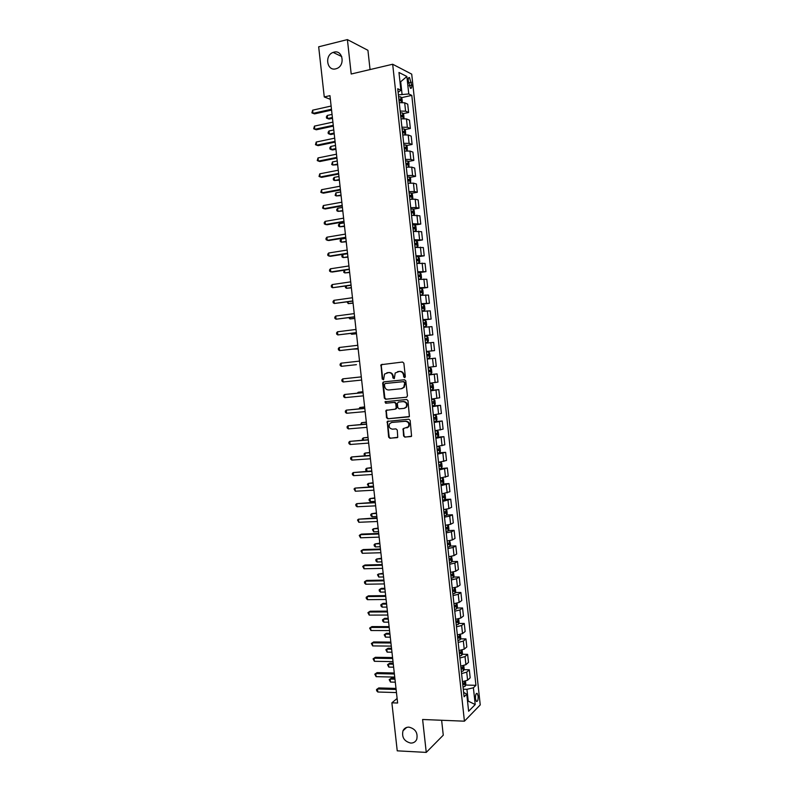 <?xml version="1.0" encoding="UTF-8"?>
<svg xmlns="http://www.w3.org/2000/svg" width="792" height="792" viewBox="0 0 792 792"><rect width="100%" height="100%" fill="white"/><g stroke="black" fill="none" stroke-linecap="round" stroke-linejoin="round"><path stroke-width="1.19" d="M404.623 377.665L405.346 376.685L403.861 363.182L402.554 362.033L381.021 364.706L382.219 379.081L383.635 379.596L384.516 374.052L388.585 372.577C390.852 372.587 392.228 373.804 392.723 376.23L392.911 377.972L394.347 378.477L395.198 372.973L399.346 371.438C401.623 371.448 403.019 372.666 403.514 375.111L403.712 376.853L404.623 377.665M408.939 727.135C406.187 727.115 404.207 728.323 402.999 730.759C401.603 737.253 404.177 741.361 410.711 743.084C413.523 743.124 415.533 741.876 416.74 739.362C418.037 732.857 415.434 728.779 408.939 727.135M333.937 52.163L333.145 52.411C324.314 55.291 326.908 71.389 335.788 68.835L336.857 68.488C345.52 65.36 342.688 49.54 333.937 52.163M478.14 696.109L477.21 693.436C475.933 693.198 475.358 694.98 475.477 698.782L476.408 701.455C477.685 701.682 478.259 699.9 478.14 696.109M403.583 435.966L404.88 437.144L411.583 436.194L410.147 420.374L408.84 419.206L387.248 421.423L388.644 437.144L389.931 438.303L397.752 437.293L397.267 430.056L395.97 428.888L392.486 429.175C389.397 428.551 388.456 426.71 389.664 423.641L391.743 422.443L405.454 421.285C408.533 421.869 409.504 423.7 408.365 426.779L403.098 428.71L403.583 435.966L405.385 436.996L411.206 436.541M370.052 69.577L367.933 50.312L347.401 39.6L351.202 74.012L392.674 64.241L464.429 721.185L422.611 719.492L426.254 752.4L397.238 750.836L391.882 702.821L397.624 703.019L329.957 95.644L324.265 96.951L330.373 99.346M347.401 39.6L318.671 46.807L324.265 96.951M406.425 397.277L407.454 395.901L405.801 380.912L404.504 379.764L383.684 381.883L382.685 383.259L384.328 398.099L385.615 399.247L406.623 397.238M407.979 400.663L409.405 416.523L387.773 418.79L386.486 417.632L386.031 410.365L395.188 409.177L396.208 407.811L395.743 403.583L394.446 402.425L385.704 403.237L384.981 401.782L406.672 399.495L407.979 400.663M408.286 80.754L410.454 88.278C411.444 88.684 411.86 87.635 411.692 85.13L409.523 77.616C408.533 77.2 408.127 78.25 408.286 80.754M392.674 64.241L411.711 74.131L480.239 704.9L464.429 721.185M398.128 92.308L400.9 90.248L397.733 88.744L464.102 696.772L466.765 694.198L463.627 692.366M400.9 90.248L398.97 72.478L406.87 76.497L408.771 93.961L398.406 94.862M401.326 97.703L411.791 95.386L408.771 93.961M411.791 95.386L475.933 685.318L473.388 687.783L475.22 704.553L468.626 711.246L466.765 694.198M426.254 752.4L443.263 735.184L441.629 720.265M397.119 698.455L391.882 702.821M399.99 81.903L400.693 81.744L399.94 81.368M402.039 94.06L400.693 81.744L406.87 76.497M467.527 701.108L468.23 701.128L466.933 689.297L463.28 689.198M467.597 701.752L468.23 701.128L475.22 704.553M403.039 113.682L408.623 112.484L407.722 104.158L404.682 102.792L399.257 102.673M404.732 129.64L410.365 128.472L409.464 120.156L406.435 118.899L401.019 118.83M406.435 145.579L412.107 144.451L411.206 136.145L408.187 134.996L402.781 134.957M408.127 161.509L413.84 160.41L412.939 152.114L409.939 151.064L404.544 151.084M409.82 177.418L415.582 176.349L414.681 168.062L411.692 167.122L406.296 167.181M411.503 193.317L417.315 192.268L416.414 183.992L413.434 183.16L408.048 183.269M413.186 209.197L419.047 208.177L418.146 199.911L415.186 199.188L409.81 199.337M414.869 225.057L420.78 224.067L419.879 215.81L411.988 215.325M416.543 240.897L422.502 239.946L421.611 231.69L413.305 231.412M418.027 256.747L424.235 255.806L423.334 247.559L415.058 247.431M418.948 272.666L425.957 271.646L425.057 263.409L416.8 263.429M419.552 288.605L427.68 287.466L426.789 279.239L418.552 279.418M421.275 304.356L429.403 303.277L428.502 295.06L420.295 295.376M422.987 320.097L431.125 319.067L430.224 310.86L422.027 311.325M424.7 335.818L432.838 334.848L431.947 326.641L423.769 327.264M426.423 351.519L434.551 350.608L433.66 342.411L425.512 343.174M427.244 359.053L435.382 358.162L427.244 359.073M428.145 367.339L436.273 366.35L435.382 358.162M428.957 374.735L437.095 373.893L428.977 374.962M429.878 383.209L437.976 382.071L437.095 373.893M430.66 390.397L438.798 389.615L430.709 390.822M431.61 399.069L439.689 397.782L438.798 389.615M432.373 406.048L440.51 405.316L432.442 406.672M433.343 414.909L441.401 413.474L440.51 405.316M434.075 421.681L442.223 421.007L434.165 422.502M435.065 430.729L443.104 429.155L442.223 421.007M436.501 437.243L443.926 436.669L435.897 438.322M436.788 446.54L444.817 444.817L443.926 436.669M439.253 452.776L445.629 452.331L437.62 454.123M438.55 462.32L446.52 460.459L445.629 452.331M439.223 468.795L447.332 467.963L439.342 469.903M440.233 478.101L448.222 476.091L447.332 467.963M443.094 483.922L449.034 483.585L441.065 485.664M441.956 493.862L449.915 491.703L449.034 483.585M444.837 499.485L450.737 499.188L442.777 501.415M443.678 509.603L448.906 508.603L451.618 507.296L450.737 499.188M446.589 515.038L452.43 514.78L449.727 516.127L444.5 517.146M445.391 525.324L450.618 524.284L453.311 522.878L452.43 514.78M448.331 530.571L454.123 530.353L451.43 531.798L446.213 532.867M447.104 541.035L452.321 539.946L455.004 538.441L454.123 530.353M450.064 546.084L455.816 545.906L453.143 547.46L447.925 548.569M448.817 556.726L454.024 555.598L456.697 553.994L455.816 545.906M451.796 561.587L457.509 561.449L454.846 563.102L449.638 564.25M450.529 572.398L455.727 571.23L458.39 569.517L457.509 561.449M453.529 577.081L459.202 576.972L456.548 578.724L451.351 579.922M452.242 588.06L457.43 586.842L460.083 585.041L459.202 576.972M455.252 592.545L460.894 592.475L458.251 594.337L453.064 595.574M453.945 603.702L459.132 602.445L461.766 600.534L460.894 592.475M456.984 608.009L462.577 607.969L459.944 609.929L454.766 611.206M455.647 619.334L460.835 618.027L463.459 616.018L462.577 607.969M458.697 623.443L464.26 623.443L461.647 625.502L456.469 626.828M457.36 634.937L462.528 633.6L465.142 631.491L464.26 623.443M460.419 638.867L465.943 638.906L463.34 641.065L458.172 642.431M459.063 650.529L464.221 649.153L466.825 646.945L465.943 638.906M462.132 654.281L467.627 654.35L465.033 656.608L459.875 658.013M460.756 666.112L465.914 664.686L468.498 662.379L467.627 654.35M463.845 669.676L469.31 669.784L466.726 672.141L461.578 673.586M462.459 681.674L467.607 680.209L470.181 677.794L469.31 669.784M465.548 685.05L475.933 685.318M408.623 112.484L405.593 111.177L400.168 111.078M410.365 128.472L407.345 127.274L401.93 127.215M412.107 144.451L409.098 143.352L403.692 143.342M413.84 160.41L410.85 159.42L405.454 159.449M415.582 176.349L412.602 175.468L407.207 175.547M417.315 192.268L414.345 191.496L408.969 191.624M419.047 208.177L416.097 207.504L410.721 207.682M420.78 224.067L412.474 223.72M422.502 239.946L414.216 239.748M424.235 255.806L415.968 255.757M425.957 271.646L417.711 271.745M427.68 287.466L419.453 287.714M429.403 303.277L421.195 303.673M431.125 319.067L422.938 319.612M432.838 334.848L424.67 335.541M434.551 350.608L426.413 351.45M466.933 689.297L473.388 687.783M404.91 377.576L404.029 375.042C403.534 372.596 402.138 371.379 399.861 371.369L399.346 371.438M397.93 371.577L399.861 371.369M387.209 372.715L389.11 372.507C391.377 372.517 392.753 373.735 393.248 376.16L394.109 378.685M382.209 364.261L381.269 365.637L382.754 379.002L383.407 379.784M383.991 381.853L383.209 383.18L384.853 398L386.14 399.148L406.742 397.198M404.326 382.477L403.415 381.675L385.15 383.516L384.437 384.486L384.645 386.308C385.13 388.724 386.506 389.951 388.763 389.971L401.247 388.743L403.732 387.328L404.841 382.397L403.415 381.675M385.595 383.447L403.93 381.586M401.762 388.654L404.247 387.238L405.039 384.229L404.524 384.318M404.841 382.397L405.039 384.229M408.979 416.879L387.773 418.79M386.971 409.919L386.318 411.177L387.011 417.513L388.298 418.671M395.436 409.127L396.723 407.702L396.257 403.475L394.97 402.326L385.704 403.237M385.773 401.455L386.229 403.138M403.969 408.385L406.098 407.157C407.306 404.039 406.345 402.197 403.227 401.613L398.376 402.059L397.356 403.435L397.832 407.662L399.128 408.82L403.969 408.385M404.573 408.266L406.603 407.048C407.811 403.94 406.86 402.088 403.742 401.514L403.227 401.613M398.683 401.999L403.742 401.514M403.989 428.234L403.385 429.462L404.088 435.828M406.93 427.888L408.87 426.65C410.018 423.572 409.038 421.74 405.959 421.166L405.454 421.285M391.585 422.463L405.959 421.166M388.149 420.978L387.536 422.215L389.169 436.996L390.456 438.164L397.396 437.62M402.376 102.455L401.96 98.654L400.802 96.911L398.604 96.693M332.046 114.394L327.274 115.454L327.621 118.552L329.036 119.057L332.482 118.305M399.039 100.683L400.712 100.752L400.594 99.218L398.871 99.139M400.594 99.218L398.94 99.584L399.554 100.495M327.274 115.454L326.383 116.85L326.522 118.087L327.621 118.552L332.392 117.513M331.482 109.256L313.008 113.365L312.652 110.177L331.115 106.039M331.571 110.108L314.503 113.899L311.899 112.89L312.652 110.177M404.059 118.592L403.712 114.682L402.554 112.969L400.356 112.781M333.778 129.947L329.007 130.957L329.353 134.066L330.769 134.521L334.214 133.799M400.792 116.77L402.465 116.82L402.356 115.295L400.623 115.226M402.356 115.295L400.702 115.642L401.306 116.563M329.007 130.957L328.116 132.333L328.254 133.571L329.353 134.066L334.125 133.046M405.682 134.729L405.454 130.69L404.306 129.017L402.118 128.858M335.511 145.471L330.739 146.461L331.076 149.559L332.492 149.975L335.937 149.272M402.544 132.838L404.217 132.878L404.118 131.353L402.376 131.294M404.118 131.353L402.465 131.69L403.059 132.61M330.739 146.461L329.838 147.807L329.977 149.044L331.076 149.559L335.858 148.579M407.316 150.836L407.197 146.678L406.058 145.045L403.87 144.916M337.243 160.984L332.462 161.934L332.808 165.033L337.659 164.726M404.296 148.896L405.969 148.916L405.87 147.391L404.128 147.352M405.87 147.391L404.227 147.718L404.801 148.649M332.462 161.934L331.7 164.498L332.808 165.033L337.59 164.083M333.264 125.314L314.8 129.294L314.434 126.116L332.907 122.107M333.353 126.116L316.285 129.789L313.691 128.799L314.434 126.116M335.056 141.362L316.582 145.213L316.226 142.035L334.699 138.155M335.135 142.105L318.067 145.659L315.463 144.698L316.226 142.035M336.838 157.4L318.364 161.113L318.008 157.935L336.481 154.192M336.917 158.083L319.839 161.519L317.245 160.578L318.008 157.935M408.959 166.944L408.939 162.657L407.801 161.053L405.613 160.954M338.966 176.477L334.184 177.398L334.531 180.497L339.382 180.17M406.048 164.924L407.722 164.934L407.632 163.409L405.88 163.39M407.632 163.409L405.989 163.726L406.553 164.667M334.184 177.398L333.293 178.705L333.432 179.942L334.531 180.497L339.313 179.576M338.62 173.408L320.136 177.002L319.78 173.824L338.263 170.211M338.699 174.042L321.611 177.358L319.027 176.438L319.78 173.824M410.603 183.021L410.682 178.616L409.573 177.081L407.365 176.972M340.689 191.961L335.907 192.852L336.253 195.941L341.095 195.604M409.573 177.081L410.226 183.051M407.801 180.942L409.464 180.932L409.385 179.418L407.632 179.408M409.385 179.418L407.741 179.725L408.296 180.665M335.907 192.852L335.145 195.367L336.253 195.941L341.035 195.06M412.246 199.099L412.84 198.376L412.414 194.555L411.296 193.02L409.118 192.981M342.411 207.425L337.63 208.286L337.976 211.365L342.817 211.019M409.543 196.941L411.206 196.921L411.137 195.406L409.375 195.406M411.137 195.406L409.504 195.693L410.038 196.654M337.63 208.286L336.729 209.543L336.867 210.771L337.976 211.365L342.758 210.524M413.899 215.147L414.572 214.295L414.157 210.474L413.028 208.989L410.86 208.969M344.134 222.879L339.352 223.7L339.699 226.779L344.53 226.413M411.296 212.929L412.949 212.89L412.88 211.375L411.127 211.395M412.88 211.375L411.256 211.652L411.781 212.622M339.352 223.7L338.451 224.938L338.59 226.165L339.699 226.779L344.48 225.968M415.553 231.185L416.305 230.195L415.889 226.383L414.77 224.928L412.602 224.938M414.711 231.254L413.295 231.323M345.857 238.313L341.075 239.105L341.411 242.184L346.243 241.788M413.038 228.898L414.691 228.839L414.632 227.334L412.87 227.363M414.632 227.334L412.998 227.601L413.513 228.581M341.075 239.105L340.164 240.313L340.303 241.55L341.411 242.184L346.193 241.402M416.533 240.887L417.226 247.193L418.037 246.084L417.622 242.273L416.513 240.857L414.345 240.887M417.137 247.213L415.038 247.272M347.569 253.727L342.788 254.489L343.134 257.568L347.955 257.162M414.77 244.847L416.424 244.778L416.374 243.263L414.612 243.312M416.374 243.263L414.751 243.52L415.246 244.52M342.788 254.489L341.877 255.677L342.015 256.905L343.134 257.568L347.916 256.816M340.402 189.407L321.918 192.862L321.562 189.694L340.045 186.209M340.471 189.991L323.383 193.179L320.8 192.278L321.562 189.694M342.184 205.385L323.69 208.712L323.334 205.544L341.827 202.188M342.243 205.91L325.156 208.989L322.572 208.108L323.334 205.544M343.966 221.344L325.462 224.552L325.116 221.384L343.609 218.156M344.015 221.819L326.928 224.78L324.344 223.918L324.205 222.651L325.116 221.384M345.738 237.293L327.235 240.362L326.888 237.204L345.381 234.105M345.787 237.719L328.69 240.55L326.116 239.719L325.977 238.451L326.888 237.204M347.52 253.222L329.007 256.163L328.65 253.004L347.163 250.034M347.559 253.588L330.452 256.311L327.888 255.499L327.74 254.232L328.65 253.004M416.8 263.36L418.938 263.122L419.77 261.954L419.354 258.152L418.245 256.766L416.087 256.826M418.938 263.122L416.78 263.201M344.54 270.181L344.847 272.933L349.668 272.507M416.513 260.776L418.166 260.687L418.117 259.192L416.344 259.251M418.117 259.192L416.493 259.43L416.988 260.439M344.213 270.23L343.728 272.26L344.847 272.933L349.628 272.21M349.292 269.132L330.779 271.953L330.422 268.795L348.935 265.954M349.322 269.448L332.214 272.052L329.65 271.26L329.512 269.993L330.422 268.795M418.532 279.249L420.671 279.012L421.502 277.814L421.087 274.002L419.978 272.656L417.82 272.745M420.671 279.012L418.513 279.111M346.302 285.991L346.559 288.288L351.371 287.842M418.255 276.695L419.899 276.596L419.859 275.091L418.087 275.171M419.859 275.091L418.245 275.329L418.711 276.349M345.51 286.11L345.441 287.585L346.559 288.288L351.341 287.595M351.064 285.031L332.541 287.724L332.185 284.566L350.707 281.853M351.084 285.298L332.541 287.724L331.412 287.001L331.274 285.744L332.185 284.566M420.265 295.119L422.403 294.881L423.225 293.644L422.809 289.852L421.71 288.536L419.552 288.654M422.403 294.881L420.255 295.01M348.064 301.782L348.272 303.623L353.083 303.158M419.988 292.594L421.631 292.476L421.601 290.981L419.819 291.07M421.601 290.981L419.988 291.199L420.443 292.238M347.045 301.93L348.272 303.623L353.054 302.96M352.826 300.911L334.303 303.475L333.957 300.326L352.47 297.733M352.856 301.118L334.303 303.475L333.175 302.732L333.036 301.475L333.957 300.326M421.997 310.969L424.136 310.741L424.948 309.464L424.542 305.672L423.443 304.395L421.295 304.544M424.136 310.741L421.988 310.89M349.826 317.562L349.975 318.938L354.786 318.463M421.72 308.484L423.364 308.345L423.344 306.851L421.552 306.959M423.344 306.851L421.72 307.058L422.166 308.118M348.797 317.701L349.975 318.938L354.767 318.315M354.598 316.77L336.065 319.206L335.719 316.058L354.242 313.602M354.608 316.929L336.065 319.206L334.937 318.443L334.798 317.186L335.719 316.058M423.72 326.809L425.858 326.571L426.67 325.274L426.264 321.483L425.165 320.245L423.027 320.413M425.858 326.571L423.72 326.759M351.579 333.323L351.688 334.244L356.489 333.759M423.453 324.344L425.096 324.195L425.076 322.7L423.284 322.819M425.076 322.7L423.463 322.898L423.888 323.987M350.559 333.452L351.688 334.244L356.479 333.65M356.36 332.62L337.828 334.927L337.481 331.779L356.004 329.452M356.37 332.729L337.828 334.927L336.699 334.145L336.56 332.887L337.481 331.779M425.452 342.629L427.581 342.392L428.393 341.055L427.987 337.273L426.898 336.065L424.75 336.263M427.581 342.392L425.443 342.609M353.341 349.064L358.192 349.024M425.185 340.194L426.819 340.035L426.809 338.54L425.017 338.679M426.809 338.54L425.195 338.728L425.601 339.847M352.806 349.133L358.182 348.975M358.123 348.45L339.59 350.628L339.233 347.49L357.776 345.282M358.132 348.5L339.59 350.628L338.451 349.826L338.313 348.569L339.233 347.49M427.175 358.439L429.313 358.202L430.115 356.836L429.7 353.044L428.62 351.876L426.482 352.103M356.43 364.667L341.342 366.32L356.43 364.667M428.383 354.331L426.749 354.509L428.541 354.361L428.551 355.856L426.908 356.034M428.541 354.361L426.938 354.539L427.304 355.717M431.026 373.982L430.373 367.706L428.818 367.834L430.343 367.676L431.422 368.805L431.838 372.587L431.056 373.953L428.898 374.25M430.274 371.656L428.64 371.824L430.274 371.656L430.274 370.161L428.472 370.329M430.274 370.161L428.67 370.329L429.026 371.507M430.62 390.05L432.749 389.753L433.551 388.327L433.135 384.546L432.066 383.447L429.937 383.734M432.066 383.447L429.927 383.684M362.944 391.713L358.162 392.268L358.251 393.07M430.363 387.644L431.996 387.437L431.996 385.952L430.195 386.13M362.954 391.793L358.162 392.268L357.331 393.159M432.343 405.831L434.471 405.514L435.263 404.049L434.858 400.277L433.778 399.208L431.66 399.524M433.778 399.208L431.65 399.445M364.637 406.92L359.855 407.504L359.994 408.751M432.085 403.435L433.709 403.207L433.729 401.722L431.917 401.92M364.657 407.058L359.855 407.504L358.974 408.84M434.065 421.591L436.184 421.255L436.976 419.75L436.57 415.988L435.501 414.958L433.382 415.295M435.501 414.958L433.373 415.196M366.33 422.126L361.558 422.72L361.746 424.413M433.808 419.196L435.432 418.958L435.452 417.473L433.64 417.691M366.35 422.304L361.558 422.72L360.716 424.502M435.788 437.342L437.907 436.976L438.689 435.442L438.283 431.68L437.243 430.709L435.095 431.046M437.927 436.937L437.243 430.709L435.085 430.927M368.023 437.303L363.251 437.917L363.488 440.065M435.531 434.947L437.144 434.699L437.174 433.214L435.362 433.442M368.052 437.54L363.251 437.917L362.32 438.837L362.558 440.134M437.501 453.073L439.619 452.678L440.401 451.113L439.986 447.351L438.926 446.401L436.818 446.787M438.926 446.401L436.798 446.638M369.715 452.48L364.944 453.103L365.231 455.697M437.243 450.688L438.867 450.42L438.897 448.935L437.075 449.173M369.745 452.757L364.944 453.103L364.013 454.004L364.785 455.727M441.322 468.369L442.104 466.775L441.698 463.013L440.639 462.092L438.53 462.508M371.398 467.627L366.637 468.27L366.973 471.309L371.775 470.993L353.252 472.557L371.814 471.359M438.956 466.409L440.58 466.122L440.609 464.637L438.798 464.894M371.438 467.953L366.637 468.27L365.706 469.151L365.835 470.359L366.973 471.309M441.847 477.923L440.253 478.21M442.431 477.843L443.401 478.655L443.807 482.407L443.035 484.041L440.936 484.496M373.091 482.764L368.329 483.427L368.666 486.456L373.468 486.179M440.669 482.11L442.292 481.803L442.332 480.318L440.51 480.595M373.131 483.14L368.329 483.427L367.389 484.288L368.666 486.456M442.678 493.792L441.966 493.901M444.243 493.584L445.104 494.287L445.52 498.039L444.748 499.693L442.649 500.178M374.774 497.891L370.012 498.564L370.359 501.593L375.161 501.346M442.382 497.792L443.995 497.475L444.045 495.99L442.223 496.287M374.824 498.317L370.012 498.564L369.082 499.405L369.211 500.613L370.359 501.593M446.054 509.306L446.807 509.899L447.213 513.642L446.45 515.335L444.352 515.839M376.457 512.998L371.705 513.691L372.042 516.721L376.843 516.503M444.094 513.463L445.708 513.137L445.757 511.652L443.936 511.959M376.507 513.473L371.705 513.691L370.765 514.503L370.894 515.711L372.042 516.721M447.866 525.017L448.51 525.492L448.916 529.234L448.173 530.917L446.064 531.491M378.14 528.086L373.388 528.799L373.725 531.818L378.526 531.64M445.807 529.115L447.411 528.769L447.47 527.284L445.639 527.611M378.19 528.611L373.388 528.799L372.448 529.591L373.725 531.818M449.688 540.698L450.618 544.817L449.856 546.569L447.767 547.123M379.813 543.163L375.071 543.896L375.408 546.916L380.219 546.757M447.51 544.747L449.113 544.391L449.173 542.906L447.351 543.253M379.883 543.738L375.071 543.896L374.131 544.668L374.26 545.866L375.408 546.916M451.509 556.37L452.311 560.37L451.559 562.162L449.48 562.746M381.497 558.231L376.754 558.974L377.091 561.993L381.902 561.865M449.212 560.37L450.816 560.003L450.886 558.518L449.054 558.875M381.566 558.845L376.754 558.974L375.814 559.726L375.943 560.924L377.091 561.993M453.341 572.012L454.004 575.913L453.281 577.695L451.183 578.348M383.17 573.279L378.437 574.042L378.774 577.051L383.575 576.962M450.915 575.972L452.519 575.586L452.588 574.101L450.757 574.477M383.249 573.943L378.437 574.042L377.487 574.764L378.774 577.051M455.172 587.644L455.697 591.446L454.954 593.297L452.875 593.931M384.843 588.308L381.378 588.357L380.12 589.09L380.447 592.099L385.258 592.03M452.618 591.565L454.222 591.159L454.291 589.674L452.46 590.07M384.922 589.02L380.12 589.09L379.17 589.793L379.299 590.99L380.447 592.099M456.994 603.247L457.39 606.959L456.647 608.84L454.578 609.503M386.516 603.326L383.051 603.356L381.793 604.128L382.13 607.127L386.942 607.098M454.321 607.137L455.915 606.721L455.994 605.236L454.163 605.642M386.605 604.088L381.793 604.128L380.843 604.801L380.972 606.009L382.13 607.127M458.697 618.869L459.083 622.453L458.36 624.324L456.281 625.056M388.189 618.334L384.714 618.334L383.467 619.146L383.803 622.146L388.615 622.146M456.024 622.69L457.618 622.264L457.697 620.779L455.855 621.205M388.278 619.136L383.467 619.146L382.516 619.799L382.645 620.997L383.803 622.146M340.996 363.182L340.065 364.241L340.213 365.488L341.342 366.32L340.996 363.182L359.538 361.103M361.291 376.863L342.748 378.853L361.291 376.903M343.104 381.982L341.966 381.14L341.827 379.893L342.748 378.853L343.104 381.982L361.647 380.061M363.043 392.594L344.51 394.505L363.053 392.683M344.857 397.643L343.718 396.772L343.579 395.525L344.51 394.505L344.857 397.643L363.399 395.842M364.795 408.306L346.262 410.147L364.805 408.454M346.609 413.275L345.46 412.385L345.322 411.137L346.262 410.147L346.609 413.275L365.162 411.602M366.538 424.007L348.005 425.779L366.567 424.205M348.361 428.898L347.213 427.987L347.074 426.74L348.005 425.779L348.361 428.898L366.914 427.353M368.29 439.689L349.757 441.382L368.32 439.936M350.104 444.5L348.955 443.57L348.817 442.322L349.757 441.382L350.104 444.5L368.666 443.084M370.032 455.36L351.5 456.974L370.062 455.657M351.856 460.093L350.707 459.142L350.569 457.895L351.5 456.974L351.856 460.093L370.418 458.796M353.598 475.665L352.45 474.695L352.311 473.448L353.252 472.557L353.598 475.665L372.161 474.497M373.517 486.644L354.994 488.11L373.567 487.04M355.341 491.228L354.044 488.991L354.994 488.11L355.341 491.228L373.913 490.179M375.26 502.257L356.737 503.663L375.309 502.712M357.083 506.761L355.925 505.751L355.786 504.504L356.737 503.663L357.083 506.761L375.655 505.84M376.992 517.859L358.469 519.186L377.051 518.364M358.816 522.294L357.529 520.017L358.469 519.186L358.816 522.294L377.398 521.492M378.734 533.442L361.558 534.095L360.212 534.699L378.794 533.996M360.558 537.798L359.261 535.501L360.212 534.699L360.558 537.798L379.14 537.124M380.467 549.014L363.29 549.549L361.944 550.192L380.536 549.618M362.291 553.291L360.994 550.975L361.944 550.192L362.291 553.291L380.883 552.737M382.199 564.567L365.023 564.993L363.677 565.676L382.269 565.221M364.023 568.775L362.726 566.428L363.677 565.676L364.023 568.775L382.625 568.339M383.932 580.1L366.745 580.417L365.409 581.14L384.011 580.813M365.755 584.229L364.597 583.11L364.459 581.872L365.409 581.14L365.755 584.229L384.358 583.922M385.664 595.624L368.468 595.822L367.142 596.594L385.744 596.386M367.488 599.673L366.32 598.534L366.181 597.297L367.142 596.594L367.488 599.673L386.09 599.494M387.387 611.127L370.191 611.216L368.874 612.018L387.476 611.939M369.22 615.107L367.914 612.711L368.874 612.018L369.22 615.107L387.823 615.047M389.11 626.62L371.913 626.591L370.597 627.442L389.209 627.472M370.943 630.521L369.636 628.106L370.597 627.442L370.943 630.521L389.555 630.581M460.39 634.471L460.776 637.926L460.053 639.827L457.974 640.589M389.862 633.313L386.387 633.303L385.14 634.144L385.476 637.144L390.288 637.174M457.717 638.233L459.31 637.788L459.39 636.303L457.548 636.738M389.951 634.164L385.14 634.144L384.189 634.788L386.387 633.303M385.476 637.144L384.189 634.788M390.832 642.094L373.636 641.946L372.319 642.837L390.941 642.995M372.666 645.916L371.359 643.48L372.319 642.837L372.666 645.916L391.288 646.104M371.359 643.48L373.636 641.946M462.092 650.064L462.459 653.39L461.726 655.37L459.667 656.113M391.525 648.292L388.05 648.252L386.813 649.133L387.149 652.133L391.961 652.192M459.409 653.756L461.003 653.291L461.083 651.806L459.251 652.271M391.624 649.192L386.813 649.133L385.853 649.747L388.05 648.252M387.149 652.133L385.853 649.747M392.555 657.548L375.358 657.291L374.052 658.221L392.664 658.508M374.388 661.3L373.082 658.845L374.052 658.221L374.388 661.3L393.01 661.607M373.082 658.845L375.358 657.291M463.795 665.626L464.142 668.844L463.419 670.854L461.36 671.616M393.188 663.25L389.723 663.191L388.486 664.112L388.822 667.102L393.634 667.191M461.102 669.26L462.686 668.785L462.775 667.3L460.944 667.775M393.297 664.191L388.486 664.112L387.526 664.706L389.723 663.191M388.822 667.102L387.526 664.706M394.277 672.992L377.071 672.626L375.764 673.596L394.386 673.992M376.111 676.665L374.804 674.19L375.764 673.596L376.111 676.665L394.733 677.091M374.804 674.19L377.071 672.626M465.488 681.189L465.825 684.268L465.102 686.317L463.053 687.109M394.862 678.19L391.387 678.11L390.149 679.071L390.486 682.061L395.297 682.179M462.795 684.753L464.379 684.268L464.468 682.773L462.627 683.268M394.97 679.18L390.149 679.071L389.189 679.645L391.387 678.11M390.486 682.061L389.189 679.645M396 688.416L378.784 687.931L377.487 688.951L396.119 689.476M377.833 692.02L376.655 690.753L376.517 689.525L377.487 688.951L377.833 692.02L396.455 692.564M376.517 689.525L378.784 687.931M405.593 111.177L404.682 102.792M407.345 127.274L406.435 118.899M409.098 143.352L408.187 134.996M410.85 159.42L409.939 151.064M412.602 175.468L411.692 167.122M414.345 191.496L413.434 183.16M416.097 207.504L415.186 199.188M417.839 223.502L416.929 215.186M419.582 239.481L418.671 231.175M421.314 255.45L420.413 247.154M423.057 271.399L422.156 263.102M424.789 287.328L423.888 279.041M426.522 303.237L425.621 294.97M428.254 319.136L427.353 310.87M429.987 335.016L429.086 326.759M431.719 350.876L430.818 342.629M433.442 366.726L432.541 358.489M435.164 382.556L434.273 374.329M436.887 398.366L435.996 390.149M438.61 414.167L437.719 405.95M440.332 429.947L439.441 421.74M442.055 445.708L441.154 437.511M443.767 461.459L442.877 453.272M445.48 477.19L444.589 469.012M447.193 492.901L446.302 484.734M448.906 508.603L448.015 500.435M450.618 524.284L449.727 516.127M452.321 539.946L451.43 531.798M454.024 555.598L453.143 547.46M455.727 571.23L454.846 563.102M457.43 586.842L456.548 578.724M459.132 602.445L458.251 594.337M460.835 618.027L459.944 609.929M462.528 633.6L461.647 625.502M464.221 649.153L463.34 641.065M465.914 664.686L465.033 656.608M467.607 680.209L466.726 672.141M408.523 82.952L411.385 82.309M409.028 85.724L411.692 85.13M404.029 375.042L403.514 375.111M398.119 371.557L397.604 371.626M393.436 377.893L392.911 377.972M393.248 376.16L392.723 376.23M389.11 372.507L388.585 372.577M387.387 372.685L386.862 372.765M382.754 379.002L382.219 379.081M381.269 365.637L380.734 365.696M404.217 376.784L403.712 376.853M386.14 399.148L385.615 399.247M384.853 398L384.328 398.099M383.209 383.18L382.685 383.259M385.674 383.437L385.15 383.516M387.011 417.513L386.486 417.632M386.318 411.177L385.783 411.296M396.723 407.702L396.208 407.811M396.257 403.475L395.743 403.583M394.97 402.326L394.446 402.425M398.891 401.96L398.376 402.059M403.385 429.462L402.88 429.601M392.268 422.324L391.743 422.443M390.456 438.164L389.931 438.303M389.169 436.996L388.644 437.144M387.536 422.215L387.011 422.344M405.385 436.996L404.88 437.144M401.435 102.465L400.831 96.951M398.921 99.564L400.544 99.208M403.197 118.612L402.583 113.008M400.673 115.632L402.296 115.285M404.959 134.749L404.336 129.056M402.425 131.67L404.049 131.333M406.712 150.866L406.088 145.085M404.168 147.698L405.801 147.371M408.474 166.964L407.83 161.093M405.92 163.706L407.553 163.39M407.662 179.705L409.296 179.398M411.979 199.109L411.315 193.06M409.405 195.673L411.038 195.386M413.731 215.157L413.058 209.019M411.147 211.632L412.78 211.355M415.483 231.195L414.8 224.968M412.889 227.581L414.523 227.304M414.632 243.5L416.265 243.243M418.958 263.092L418.275 256.796M416.364 259.41L417.998 259.162M420.691 278.982L420.007 272.695M418.097 275.299L419.73 275.072M422.423 294.852L421.74 288.565M419.829 291.179L421.463 290.951M424.156 310.702L423.472 304.425M421.562 307.039L423.195 306.821M425.878 326.542L425.195 320.275M423.294 322.879L424.928 322.681M427.601 342.362L426.918 336.095M425.017 338.709L426.66 338.511M429.333 358.162L428.65 351.905M432.769 389.723L432.095 383.477M430.353 387.595L431.996 387.437M434.491 405.474L433.808 399.237M432.076 403.356L433.709 403.207M436.204 421.215L435.531 414.978M433.798 419.097L435.432 418.958M435.511 434.828L437.144 434.699M439.639 452.638L438.956 446.421M437.224 450.529L438.867 450.42M441.342 468.329L440.669 462.112M438.936 466.231L440.58 466.122M443.055 484.001L442.382 477.853M440.649 481.902L442.292 481.803M444.767 499.653L444.104 493.604M442.362 497.564L443.995 497.475M446.47 515.295L445.817 509.345M444.065 513.206L445.708 513.137M448.173 530.917L447.539 525.066M445.777 528.838L447.411 528.769M449.876 546.529L449.252 540.778M447.48 544.451L449.113 544.391M451.579 562.112L450.965 556.469M449.183 560.043L450.816 560.003M453.281 577.695L452.668 572.141M450.886 575.626L452.519 575.586M454.974 593.248L454.38 587.793M452.578 591.188L454.222 591.159M456.667 608.791L456.083 603.435M454.281 606.731L455.915 606.721M458.36 624.324L457.786 619.057M455.974 622.264L457.618 622.264M460.053 639.827L459.489 634.669M457.667 637.778L459.31 637.788M461.746 655.321L461.192 650.262M459.36 653.271L461.003 653.291M463.429 670.804L462.894 665.834M461.043 668.755L462.686 668.785M465.122 686.268L464.587 681.397M462.736 684.229L464.379 684.268M406.623 727.452L402.999 730.759M341.738 56.559L333.145 52.411M476.467 693.416L477.21 693.436M408.593 77.834L409.523 77.616M381.556 364.647L381.021 364.706M383.486 382.209L382.952 382.298M404.247 387.238L403.732 387.328M386.555 410.256L386.031 410.365M396.485 408.623L395.97 408.731M385.506 401.673L384.981 401.782M406.603 407.048L406.098 407.157M403.603 428.581L403.098 428.71M408.87 426.65L408.365 426.779M387.773 421.304L387.248 421.423M430.492 386.1L431.996 385.952M432.818 401.801L433.729 401.722M434.778 417.532L435.452 417.473M436.63 433.254L437.174 433.214"/></g></svg>

